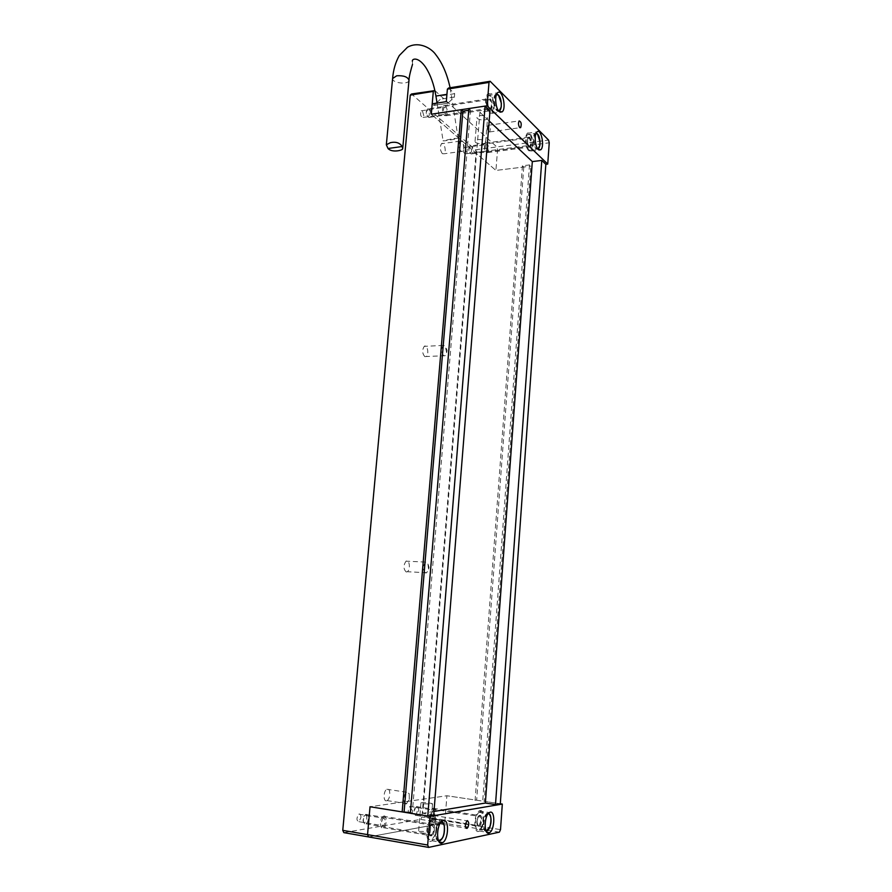 <?xml version="1.0" encoding="UTF-8"?>
<svg xmlns="http://www.w3.org/2000/svg" width="892" height="892" viewBox="0 0 892 892"><rect width="100%" height="100%" fill="white"/><g stroke="black" fill="none" stroke-linecap="round" stroke-linejoin="round"><path stroke-width="0.67" stroke-dasharray="4.46 3.34" d="M416.007 807.338L414.813 808.431C413.765 810.995 413.776 812.958 414.869 814.318C417.077 815.834 418.538 806.87 416.007 807.338M416.965 806.435L415.427 807.851C414.066 811.163 414.089 813.705 415.505 815.455L416.62 815.466C419.262 811.553 419.385 808.542 416.965 806.435M479.907 812.01L479.138 812.333C474.176 815.043 474.354 833.217 479.305 829.649C483.81 827.241 484.367 810.783 479.907 812.01M366.802 816.76C366.11 814.664 365.107 814.586 363.813 816.526C362.743 819.179 362.788 821.197 363.936 822.58C365.965 822.636 366.924 820.696 366.802 816.76M368.251 816.28L365.787 814.351L364.393 815.979C363.011 819.402 363.055 822.011 364.549 823.807L365.976 823.818C367.861 822.19 368.619 819.681 368.251 816.28M435.954 824.498C435.129 820.93 433.668 819.692 431.561 820.785C425.818 824.007 426.186 843.442 431.918 839.316C435.263 836.06 436.612 831.121 435.954 824.498M383.872 816.024C387.273 815.188 386.883 826.014 383.46 827.72C379.669 830.229 379.423 818.22 383.237 816.269L383.872 816.024M433.668 808.119C436.645 807.371 436.266 817.574 433.267 819.034C429.977 821.197 429.866 809.958 433.166 808.308L433.668 808.119M499.386 832.158L443.748 823.138L368.597 836.941L443.748 823.138L444.941 820.673L446.903 795.753L370.024 806.758L446.903 795.753L444.941 820.673L500.512 829.627M523.76 167.016L476.651 800.213L446.903 795.753L500.3 803.759L484.211 801.351L530.829 166.146L529.514 164.92L522.433 165.789L523.76 167.016L495.919 170.428L497.558 149.611L496.844 146.946L475.358 149.8L411.513 93.995M423.956 803.87L432.531 803.96C432.999 803.045 420.879 801.986 420.946 802.945L423.956 803.87M421.593 832.927C426.287 833.552 429.163 833.552 430.212 832.905C430.691 831.823 418.526 830.731 418.582 831.879L421.593 832.927M480.019 810.605C485.181 809.189 484.534 828.233 479.305 831.021C473.574 835.146 473.362 814.106 479.104 810.973L480.019 810.605M479.673 815.31C482.494 814.508 482.137 824.933 479.294 826.449C476.161 828.701 476.049 817.228 479.182 815.511L479.673 815.31M432.665 818.856C438.585 817.273 437.916 837.51 431.929 840.788C425.306 845.56 424.871 823.06 431.516 819.335L432.665 818.856M432.263 823.929C435.497 823.037 435.14 834.098 431.873 835.882C428.249 838.491 428.015 826.226 431.65 824.186L432.263 823.929M434.058 815.344C436.043 817.061 435.965 819.603 433.802 822.937L432.308 822.234L432.241 817.986L434.058 815.344M433.523 809.969L433.189 810.092C431.014 813.749 431.037 816.135 433.256 817.239C435.341 814.084 435.43 811.653 433.523 809.969M383.705 818.009L383.281 818.165C380.795 822.201 380.839 824.743 383.426 825.802C385.801 822.357 385.89 819.759 383.705 818.009M420.701 819.402L443.748 823.138L444.941 820.673L421.938 816.972L420.701 819.402L343.821 832.626M475.358 149.8L476.083 152.443L421.938 816.972M476.083 152.443L549.238 142.798M434.906 90.605L496.844 146.946L497.558 149.611L495.919 170.428L431.293 114.221L495.919 170.428L530.829 166.146M442.343 153.669C440.001 150.213 439.723 146.89 441.484 143.701C444.149 141.27 446.803 151.841 444.038 153.781L442.343 153.669M424.815 356.655C422.206 353.444 422.016 350.01 424.224 346.352C427.257 343.855 429.409 354.525 426.287 356.521L424.815 356.655M406.217 571.984C403.307 569.029 403.251 565.428 406.027 561.157C409.45 558.66 410.811 569.743 407.332 571.727L406.217 571.984M386.459 800.804C383.103 801.573 383.448 790.847 386.816 789.253C390.573 786.856 390.841 798.73 387.083 800.581L386.459 800.804M411.669 809.702L409.896 806.435C407.666 810.036 407.689 812.4 409.974 813.504L411.669 809.702M360.903 817.618C361.004 815.255 360.457 814.05 359.275 813.995L358.84 814.151C356.298 818.12 356.343 820.64 358.985 821.699L360.903 817.618M423.778 115.57L422.418 110.92L421.214 110.82C420.02 114.544 420.623 116.763 423.042 117.476L423.778 115.57M466.204 151.975L465.011 147.682L464.007 147.604C462.87 150.993 463.372 153.078 465.501 153.859L466.204 151.975M433.702 815.009L422.841 813.281L479.907 112.292L489.998 110.786M445.197 107.43L444.015 107.319C442.856 111.065 443.447 113.317 445.799 114.053C446.925 111.968 446.725 109.761 445.197 107.43M486.753 144.76L485.772 144.671C484.668 148.094 485.159 150.202 487.233 150.993C488.281 149.031 488.125 146.957 486.753 144.76M433.991 811.452L422.841 813.281M410.353 813.214L412.294 812.902L410.409 812.601M476.651 800.213L484.211 801.351M479.907 112.292L489.184 121.022M468.735 110.296L470.497 110.028L468.88 108.534M522.433 165.789L475.079 800.458M529.514 164.92L482.661 801.596M470.497 110.028L412.294 812.902M406.273 803.904C402.983 804.696 403.318 793.869 406.629 792.241L409.16 793.601L409.294 799.422L406.273 803.904M425.595 572.998C422.752 570.021 422.685 566.387 425.406 562.083L427.803 562.841L428.561 569.118L426.699 572.731L425.595 572.998M443.781 355.83C441.228 352.585 441.027 349.118 443.19 345.427L445.264 345.806L446.624 352.719L445.219 355.696L443.781 355.83M460.908 151.194C458.611 147.704 458.332 144.359 460.06 141.148L461.766 141.304C463.294 143.088 463.907 145.619 463.617 148.886L462.558 151.317L460.908 151.194M444.495 115.581L446.245 115.737C448.955 113.741 446.156 103.138 443.558 105.635C441.886 108.779 442.187 112.102 444.495 115.581M486.14 152.443L487.589 152.577C490.031 150.848 487.757 140.891 485.404 143.088C483.832 146.054 484.077 149.176 486.14 152.443M448.587 88.007L454.675 93.682L454.396 97.005L447.929 103.227L433.88 105.412L432.219 103.829M433.88 105.412L436.199 103.204M436.957 102.491L440.436 99.202L440.726 95.901L496.844 146.946L548.58 140.066M478 139.598C482.327 139.386 484.869 140.2 485.627 142.04C485.761 144.827 474.689 144.047 475.046 141.304L478 139.598M479.952 115.614C484.267 115.369 486.798 116.216 487.545 118.134C487.668 121.044 476.629 120.275 476.997 117.398L479.952 115.614M454.675 93.682L440.726 95.901M447.929 103.227L433.858 105.278M454.396 97.005L440.436 99.202M447.907 103.093L446.301 101.632M528.744 150.737L531.253 150.993C535.49 147.827 531.543 129.195 527.451 133.243C524.474 135.406 525.41 147.972 528.744 150.737M529.034 146.823L530.417 146.968C532.725 145.229 530.562 135.071 528.332 137.279C526.849 140.289 527.083 143.467 529.034 146.823M489.162 113.005L492.206 113.317C496.911 109.649 492.061 89.769 487.523 94.374C484.289 96.815 485.449 109.883 489.162 113.005M489.496 108.846L491.157 109.014C493.733 107.007 491.068 96.169 488.604 98.677C487.01 101.878 487.311 105.267 489.496 108.846M488.671 131.838L489.708 131.938C490.823 128.325 490.299 126.129 488.136 125.337L487.511 126.753L488.671 131.838M453.961 138.505L458.165 138.238C457.886 138.896 442.042 141.516 443.09 140.735L453.961 138.505M428.06 110.162L426.409 110.831C425.919 113.641 426.454 115.603 428.004 116.696C429.788 115.469 429.799 113.284 428.06 110.162M428.996 109.114L427.491 108.98L426.867 109.984C426.231 113.619 426.922 116.15 428.929 117.566L429.766 117.331C431.193 114.745 430.936 112.002 428.996 109.114M490.522 95.968L487.846 95.667C483.765 98.889 488.047 116.027 491.893 112.024C494.424 107.029 493.967 101.677 490.522 95.968M470.396 147.057L469.002 147.626C468.49 150.257 468.924 152.108 470.318 153.19C471.913 151.997 471.935 149.956 470.396 147.057M471.288 146.087L470.039 145.976L469.482 146.812C468.813 150.213 469.382 152.61 471.188 154.004L471.89 153.825C473.228 151.384 473.028 148.808 471.288 146.087M529.926 134.703L527.718 134.458C524.05 137.245 527.529 153.312 531.008 149.789C533.36 145.084 533.003 140.055 529.926 134.703M488.147 813.738L488.069 813.749C484.088 814.006 482.093 829.393 485.895 830.708M478.491 825.635C476.216 823.528 476.317 820.439 478.792 816.358L479.194 816.191C481.446 818.321 481.345 821.409 478.881 825.468L478.491 825.635M478.87 826.17C481.658 825.658 482.427 815.221 479.628 815.779C476.83 816.236 476.049 826.784 478.87 826.17M486.129 831.255C481.87 831.968 482.594 815.846 486.921 813.537L488.515 813.292M489.061 813.627C492.239 815.868 490.756 828.958 487.088 830.92L479.305 829.649M441.005 822.312C436.623 822.903 434.293 838.368 438.307 840.398M429.119 832.894C428.773 829.393 429.476 826.795 431.237 825.089L433.545 827.04C433.902 830.53 433.189 833.128 431.427 834.834L429.119 832.894M429.331 833.262C430.446 839.127 435.352 832.582 434.203 826.817C433.111 820.952 428.171 827.408 429.331 833.262M443.447 823.639L444.116 825.836C444.773 832.481 443.447 837.443 440.113 840.71L431.918 839.316M438.641 841.134C433.98 841.245 434.962 824.743 439.767 822.112L441.54 821.722M408.993 80.313C408.804 85.019 391.923 83.179 392.603 78.529M435.932 96.046L446.925 94.34M496.487 94.519C492.73 95.656 494.714 110.898 498.595 110.842M489.162 108.066C487.344 105.089 487.099 102.268 488.426 99.603L489.831 99.759C491.648 102.758 491.882 105.579 490.555 108.222L489.162 108.066M489.53 108.423C492.206 111.032 492.93 101.844 490.265 99.291C487.589 96.615 486.842 105.892 489.53 108.423M497.268 94.173L498.126 94.786C501.538 100.528 501.984 105.892 499.475 110.898L491.893 112.024M498.94 111.255C495.071 113.351 491.737 97.373 495.473 94.474L496.699 94.017M536.003 133.499C532.446 134.056 534.096 149.165 537.664 148.752M528.711 146.087C527.083 143.289 526.893 140.646 528.131 138.137L529.29 138.271C530.907 141.081 531.108 143.724 529.859 146.21L528.711 146.087M529.067 146.433C531.61 145.831 531.822 142.965 529.703 137.825C527.35 135.484 526.704 144.214 529.067 146.433M536.482 133.22L537.162 133.722C540.206 139.096 540.563 144.136 538.233 148.852L531.008 149.789M537.898 149.075C534.431 151.384 531.532 136.052 534.966 133.465L527.718 134.458M414.869 814.318L415.505 815.455M414.813 808.431L415.427 807.851M416.62 815.466L478.647 825.691C476.596 828.568 477.253 815.132 478.792 816.358L416.542 806.591M479.138 812.333L488.459 813.348M363.936 822.58L364.549 823.807M363.813 816.526L364.393 815.979M365.976 823.818L431.427 834.834C431.438 836.016 430.758 835.436 429.387 833.117C429.509 828.311 430.134 825.635 431.237 825.089L365.787 814.351M431.561 820.785L441.462 821.8M479.305 831.021L486.764 832.236M479.104 810.973L489.362 812.556M433.267 819.034L479.294 826.449M433.166 808.308L479.182 815.511M431.929 840.788L439.21 842.026M431.516 819.335L442.32 821.075M383.46 827.72L431.873 835.882M383.237 816.269L431.65 824.186M420.946 802.945L418.582 831.879M432.531 803.96L430.212 832.905M432.241 817.986L432.308 822.234M433.802 822.937L465.992 828.189M433.69 815.489L467.029 820.807M465.501 153.859L487.233 150.993M464.007 147.604L485.772 144.671M423.042 117.476L445.799 114.053M421.214 110.82L444.015 107.319M358.985 821.699L383.426 825.802M358.84 814.151L383.281 818.165M409.974 813.504L433.256 817.239M409.896 806.435L433.189 810.092M409.294 799.422L409.16 793.601M406.629 792.241L386.816 789.253M406.886 803.681L387.083 800.581M428.561 569.118L429.007 567.546L427.803 562.841M425.406 562.083L406.027 561.157M426.699 572.731L407.332 571.727M446.624 352.719L447.093 350.433L445.264 345.806M443.19 345.427L424.224 346.352M445.219 355.696L426.287 356.521M463.617 148.886L464.13 145.853L461.766 141.304M460.06 141.148L441.484 143.701M462.558 151.317L444.038 153.781M531.253 150.993L538.958 150.001M527.451 133.243L537.006 131.927M487.589 152.577L530.417 146.968M485.404 143.088L528.332 137.279M492.206 113.317L500.055 112.158M487.523 94.374L497.569 92.801M446.245 115.737L491.157 109.014M443.558 105.635L488.604 98.677M485.627 142.04L487.545 118.134M475.046 141.304L476.997 117.398M487.511 126.753L487.088 128.894L488.738 131.893M489.708 131.938L519.947 127.701M488.136 125.337L519.144 120.911M437.058 103.071L443.09 140.735M450.103 87.762L458.165 138.238M412.517 64.38L412.372 61.225M428.004 116.696L428.929 117.566M426.409 110.831L426.867 109.984M429.766 117.331L489.496 108.233C486.943 106.092 488.158 98.287 488.426 99.603L427.491 108.98M487.846 95.667L496.677 94.073M470.318 153.19L471.188 154.004M469.002 147.626L469.482 146.812M471.89 153.825L529.034 146.255C527.607 145.441 527.25 138.126 527.841 138.896L528.131 138.137L470.039 145.976"/><path stroke-width="1.34" d="M368.597 836.941L428.662 847.4L427.681 845.036L367.549 834.633L370.024 806.758L367.549 834.633L368.597 836.941L367.549 834.633L342.762 830.341L343.821 832.626L368.597 836.941M489.184 121.022L532.323 161.586L541.779 160.415L545.837 164.295L500.3 803.759L502.319 804.06L429.977 816.358L427.681 845.036M429.977 816.358L370.024 806.758L402.169 811.898L461.264 109.694L431.293 114.221L433.311 91.397L410.264 95.109L342.762 830.341M502.319 804.06L500.512 829.627L499.386 832.158L428.662 847.4M467.386 820.651C469.292 822.391 469.214 824.955 467.14 828.367C464.888 827.285 464.843 824.766 467.029 820.807L467.386 820.651M443.458 820.595C449.312 818.99 448.654 839.316 442.733 842.628C436.188 847.456 435.753 824.832 442.32 821.075L443.458 820.595M490.254 812.177C495.361 810.75 494.726 829.883 489.563 832.693C483.899 836.852 483.687 815.712 489.362 812.556L490.254 812.177M485.092 106.081L468.88 108.534L410.353 813.214L427.781 816.002L433.702 815.009L489.998 110.786L485.092 106.081L427.781 816.002M532.323 161.586L485.36 803.045L495.495 804.573L500.3 803.759M541.779 160.415L495.495 804.573M410.264 95.109L411.513 93.995L434.906 90.605M434.538 90.27L433.311 91.397M485.36 803.045L433.991 811.452M410.409 812.601L402.169 811.898M461.264 109.694L462.892 111.177L468.735 110.296M462.892 111.177L404.121 811.597M448.587 88.007L490.154 81.284L489.006 82.41L447.383 89.122L448.587 88.007M545.837 164.295L547.733 164.072L487.132 105.78L431.293 114.221L432.219 103.829L446.301 101.632L447.383 89.122M487.132 105.78L489.006 82.41M436.199 103.204L436.957 102.491M547.733 164.072L549.238 142.798L548.58 140.066L490.154 81.284M519.668 127.5L520.66 127.601C521.731 123.966 521.229 121.725 519.144 120.911C518.129 122.973 518.308 125.17 519.668 127.5M499.185 111.522L502.196 111.846C506.846 108.177 502.04 88.196 497.569 92.801C494.369 95.254 495.517 108.378 499.185 111.522M538.289 149.51L540.764 149.767C544.945 146.589 541.043 127.879 537.006 131.927C534.063 134.09 534.988 146.712 538.289 149.51M388.009 148.496L386.336 144.772L390.417 142.664C395.847 141.516 399.772 142.809 402.192 146.522L402.693 148.696C403.017 150.347 392.012 153 388.009 148.496L402.192 146.522M485.895 830.708C490.6 833.184 493.287 812.79 488.147 813.738M488.459 813.348C490.678 815.277 491.481 818.544 490.868 823.16L490.098 826.449L486.129 831.255M438.307 840.398C442.644 840.13 444.651 835.403 444.339 826.193C443.725 823.338 442.622 822.045 441.005 822.312M441.462 821.8C442.309 821.476 443.291 822.892 444.383 826.059C444.896 833.228 443.469 838.112 440.113 840.71L438.641 841.134M441.54 821.722L443.447 823.639M386.336 144.772L392.603 78.529L396.706 75.787C403.63 75.385 407.733 76.857 409.004 80.213L408.993 80.313M446.925 94.34L435.932 96.046L437.058 103.071M498.595 110.842C502.229 111.623 502.14 98.376 498.494 95.143L496.487 94.519M496.677 94.073L498.461 94.953L501.337 103.249L501.237 107.051L498.94 111.255M496.699 94.017L497.268 94.173M537.664 148.752C540.797 149.142 540.686 136.844 537.519 134.056L536.003 133.499M536.482 133.22L537.486 133.889L540.028 141.728L539.861 145.418L537.898 149.075M486.764 832.236L489.563 832.693M439.21 842.026L442.733 842.628M465.992 828.189L467.14 828.367M538.958 150.001L540.764 149.767M500.055 112.158L502.196 111.846M519.947 127.701L520.66 127.601M402.693 148.696L409.004 80.213C408.96 76.444 411.39 68.082 412.517 64.38M412.372 61.225C411.825 58.749 418.092 56.285 425.562 67.134C430.524 74.772 433.969 84.406 435.932 96.046M392.603 78.529C393.339 69.732 395.58 62.05 399.337 55.482L407.466 47.265C418.805 40.787 431.55 48.19 436.021 55.003C442.454 63.276 447.137 74.192 450.103 87.762"/></g></svg>
